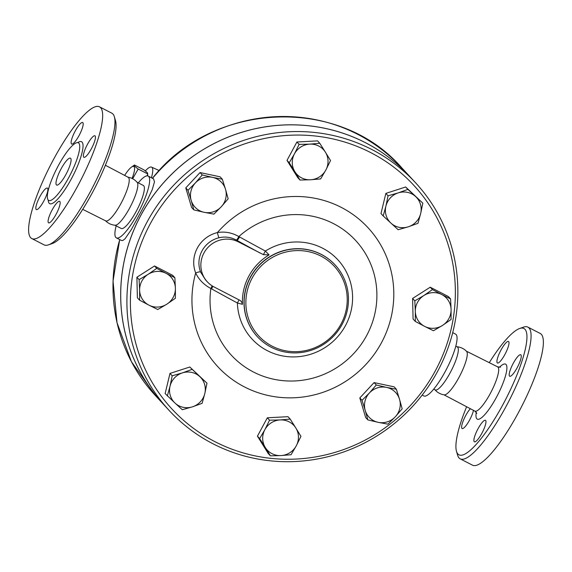 <?xml version="1.0" encoding="UTF-8"?>
<svg xmlns="http://www.w3.org/2000/svg" width="572" height="572" viewBox="0 0 572 572"><rect width="100%" height="100%" fill="white"/><g stroke="black" fill="none" stroke-linecap="round" stroke-linejoin="round"><path stroke-width="0.86" d="M48.527 244.845L52.345 243.508A71.028 16.195 -62.8 0 0 92.214 192.978A71.028 16.195 -62.8 0 0 115.501 120.685L114.371 116.802A74.053 16.888 117.2 0 1 90.09 192.171A74.053 16.888 117.2 0 1 48.527 244.845A74.053 16.888 117.2 0 1 44.073 244.873M82.718 209.345L105.763 220.899A24.524 5.591 -62.8 0 0 120.992 203.446A24.524 5.591 -62.8 0 0 128.192 177.284L105.384 165.265M99.492 106.828A74.053 16.888 -62.8 0 0 50.601 164.993A74.053 16.888 -62.8 0 0 31.775 238.545A74.053 16.888 -62.8 0 0 77.792 185.85A74.053 16.888 -62.8 0 0 99.492 106.828L111.797 113.156A74.053 16.888 117.2 0 1 114.371 116.802M68.862 177.37A32.418 7.393 -62.8 0 0 78.357 142.785A32.418 7.393 -62.8 0 0 56.957 168.247A32.418 7.393 -62.8 0 0 48.72 200.443A32.418 7.393 -62.8 0 0 68.862 177.37M52.131 209.953A12.091 2.76 117.2 0 1 59.645 201.351A12.091 2.76 117.2 0 1 56.571 213.363A12.091 2.76 117.2 0 1 48.584 222.851A12.091 2.76 117.2 0 1 52.131 209.953M83.698 157.157A12.091 2.76 117.2 0 1 87.194 144.845A12.091 2.76 117.2 0 1 94.938 135.8A12.091 2.76 117.2 0 1 91.863 147.812A12.091 2.76 117.2 0 1 83.884 157.3A12.091 2.76 117.2 0 1 83.698 157.157M79.136 135.421A12.091 2.76 117.2 0 1 71.622 144.03A12.091 2.76 117.2 0 1 74.696 132.018A12.091 2.76 117.2 0 1 82.675 122.522A12.091 2.76 117.2 0 1 79.136 135.421M47.562 188.217A12.091 2.76 117.2 0 1 44.073 200.536A12.091 2.76 117.2 0 1 36.322 209.581A12.091 2.76 117.2 0 1 39.404 197.569A12.091 2.76 117.2 0 1 47.383 188.081A12.091 2.76 117.2 0 1 47.562 188.217M66.023 174.296A15.115 3.446 -62.8 0 0 70.449 158.172A15.115 3.446 -62.8 0 0 60.468 170.041A15.115 3.446 -62.8 0 0 56.628 185.056A15.115 3.446 -62.8 0 0 66.023 174.296M105.391 220.628C108.101 223.387 111.368 224.925 115.215 225.246A24.181 5.513 -62.8 0 0 129.715 207.901A24.181 5.513 -62.8 0 0 137.23 182.447C134.727 179.501 131.574 177.735 127.756 177.141M489.274 362.662A71.028 16.195 117.2 0 1 519.641 328.5A71.028 16.195 117.2 0 1 503.103 404.261A71.028 16.195 117.2 0 1 456.485 451.315A71.028 16.195 117.2 0 1 466.609 406.742M473.473 410.36A12.091 2.76 117.2 0 1 468.075 422.644A12.091 2.76 117.2 0 1 462.133 428.535A12.091 2.76 117.2 0 1 461.947 428.392A12.091 2.76 117.2 0 1 463.656 419.812A12.091 2.76 117.2 0 1 470.341 408.708M500.972 350.085A12.091 2.76 117.2 0 1 508.487 341.477A12.091 2.76 117.2 0 1 505.412 353.489A12.091 2.76 117.2 0 1 497.425 362.984A12.091 2.76 117.2 0 1 500.972 350.085M520.935 354.89A12.091 2.76 117.2 0 1 517.446 367.203A12.091 2.76 117.2 0 1 509.695 376.254A12.091 2.76 117.2 0 1 512.762 364.25A12.091 2.76 117.2 0 1 520.749 354.747A12.091 2.76 117.2 0 1 520.935 354.89M481.91 433.204A12.091 2.76 117.2 0 1 474.395 441.806A12.091 2.76 117.2 0 1 477.47 429.801A12.091 2.76 117.2 0 1 485.449 420.306A12.091 2.76 117.2 0 1 481.91 433.204M434.763 389.561C437.258 392.499 440.419 394.265 444.237 394.859A24.524 5.591 -62.8 0 0 459.051 377.277A24.524 5.591 -62.8 0 0 466.595 351.38C463.892 348.62 460.617 347.075 456.771 346.754M456.485 451.315L457.614 455.205A74.053 16.888 -62.8 0 0 460.195 458.844A74.053 16.888 -62.8 0 0 506.213 406.149A74.053 16.888 -62.8 0 0 527.92 327.134A74.053 16.888 -62.8 0 0 523.459 327.155L519.641 328.5M460.195 458.844L472.493 465.172A74.053 16.888 -62.8 0 0 518.511 412.469A74.053 16.888 -62.8 0 0 540.218 333.462L527.92 327.134M437.63 371.314A167.746 162.763 137.3 0 0 415.587 182.79A167.746 162.763 137.3 0 0 181.917 177.077A167.746 162.763 137.3 0 0 169.169 410.467A167.746 162.763 137.3 0 0 437.63 371.314M169.169 410.467L162.97 403.753A167.746 162.763 -42.7 0 1 175.718 170.37A167.746 162.763 -42.7 0 1 409.38 176.076L415.587 182.79M433.705 389.146L435.185 389.904A24.181 5.513 -62.8 0 0 450.207 372.701A24.181 5.513 -62.8 0 0 457.3 346.897L455.82 346.139M147.276 175.84L147.676 173.488L147.676 175.447A18.89 4.311 117.2 0 1 147.662 175.876M134.456 164.993C133.655 165.287 134.892 166.631 138.181 169.026L147.476 173.802C148.277 173.509 147.04 172.165 143.751 169.77L134.456 164.993L131.481 167.117A18.89 4.311 -62.8 0 0 124.653 175.418M138.181 169.026L132.64 178.721M132.075 178.443A18.89 4.311 -62.8 0 0 131.481 167.117M151.408 177.713A26.448 6.035 -62.8 0 0 151.566 167.124A26.448 6.035 -62.8 0 0 145.295 170.949M204.812 393.536L202.116 403.332L192.471 406.821A18.132 17.596 137.3 0 0 204.812 393.536A18.132 17.596 137.3 0 0 199.771 376.576L206.978 383.168L204.812 393.536M182.296 409.731L175.082 403.138A18.132 17.596 137.3 0 0 192.471 406.821L182.296 409.731M167.339 395.974L170.041 386.179A18.132 17.596 137.3 0 0 175.082 403.138L165.129 393.572L169.991 373.409L189.811 367.009L199.771 376.576A18.132 17.596 137.3 0 0 182.382 372.894L192.028 369.405M172.208 375.804L182.382 372.894A18.132 17.596 137.3 0 0 170.041 386.179L172.208 375.804L169.991 373.409M166.824 304.19L157.736 309.523L148.935 305.155A18.132 17.596 137.3 0 0 166.824 304.19A18.132 17.596 137.3 0 0 175.389 288.274L175.375 298.277L166.824 304.19M139.604 300.2L139.625 290.204A18.132 17.596 137.3 0 0 148.935 305.155L139.604 300.2L137.387 297.805L136.894 277.227L139.11 279.622L148.191 274.288A18.132 17.596 137.3 0 0 139.625 290.204L139.11 279.622M166.08 273.323L174.875 277.699L175.389 288.274A18.132 17.596 137.3 0 0 166.08 273.323A18.132 17.596 137.3 0 0 148.191 274.288L156.742 268.375L166.08 273.323M204.125 212.298L193.822 209.881L191.177 200.379A18.132 17.596 137.3 0 0 204.125 212.298A18.132 17.596 137.3 0 0 221.285 206.749L213.899 214.135L204.125 212.298M187.995 190.297L195.388 182.918A18.132 17.596 137.3 0 0 191.177 200.379L187.995 190.297L185.778 187.902L200.036 172.558L202.245 174.96L212.548 177.37A18.132 17.596 137.3 0 0 195.388 182.918L202.245 174.96M225.504 189.289L228.149 198.799L221.285 206.749A18.132 17.596 137.3 0 0 225.504 189.289A18.132 17.596 137.3 0 0 212.548 177.37L222.322 179.208L225.504 189.289M294.873 171.693L289.225 162.777L294.437 153.875A18.132 17.596 137.3 0 0 294.873 171.693A18.132 17.596 137.3 0 0 310.575 179.765L299.978 180.037L294.873 171.693M299.12 144.394L309.709 144.13A18.132 17.596 137.3 0 0 294.437 153.875L299.12 144.394L296.904 141.999L317.56 140.884L319.769 143.286L325.418 152.202A18.132 17.596 137.3 0 0 309.709 144.13L319.769 143.286M325.847 170.02L320.635 178.922L310.575 179.765A18.132 17.596 137.3 0 0 325.847 170.02A18.132 17.596 137.3 0 0 325.418 152.202L330.53 160.546L325.847 170.02M385.9 206.163L388.066 195.796L398.241 192.878A18.132 17.596 137.3 0 0 385.9 206.163A18.132 17.596 137.3 0 0 390.941 223.123L383.204 215.959L385.9 206.163M407.886 189.389L415.629 196.561A18.132 17.596 137.3 0 0 398.241 192.878L407.886 189.389L405.67 186.994L422.837 203.153L420.67 213.52A18.132 17.596 137.3 0 0 415.629 196.561L422.837 203.153M408.329 226.805L398.155 229.722L390.941 223.123A18.132 17.596 137.3 0 0 408.329 226.805A18.132 17.596 137.3 0 0 420.67 213.52L417.975 223.316L408.329 226.805M423.888 295.51L432.439 289.596L441.77 294.544A18.132 17.596 137.3 0 0 423.888 295.51A18.132 17.596 137.3 0 0 415.322 311.425L414.807 300.851L423.888 295.51M450.572 298.92L451.086 309.495A18.132 17.596 137.3 0 0 441.77 294.544L450.572 298.92L448.355 296.525L430.223 287.201L432.439 289.596M451.072 319.498L442.521 325.411A18.132 17.596 137.3 0 0 451.086 309.495L451.072 319.498M424.631 326.376L415.301 321.428L415.322 311.425A18.132 17.596 137.3 0 0 424.631 326.376A18.132 17.596 137.3 0 0 442.521 325.411L433.433 330.752L424.631 326.376M386.586 387.401L396.36 389.239L399.535 399.32A18.132 17.596 137.3 0 0 386.586 387.401A18.132 17.596 137.3 0 0 369.426 392.95L376.283 384.992L386.586 387.401M402.18 408.83L395.323 416.781A18.132 17.596 137.3 0 0 399.535 399.32L402.18 408.83M387.93 424.167L378.156 422.329A18.132 17.596 137.3 0 0 395.323 416.781L387.93 424.167M365.208 410.41L362.033 400.328L369.426 392.95A18.132 17.596 137.3 0 0 365.208 410.41A18.132 17.596 137.3 0 0 378.156 422.329L367.853 419.912L365.208 410.41M189.811 367.009L206.978 383.168M136.894 277.227L154.533 265.973L172.658 275.296L174.875 277.699M154.533 265.973L156.742 268.375M200.036 172.558L220.106 176.812L222.322 179.208M185.778 187.902L191.606 207.486L193.822 209.881M289.225 162.777L287.008 160.375L297.769 177.642L299.978 180.037M388.066 195.796L385.85 193.393L380.988 213.556L383.204 215.959M414.807 300.851L412.591 298.455L413.084 319.033L415.301 321.428M412.591 298.455L430.223 287.201M367.853 419.912L365.644 417.517L359.817 397.933L362.033 400.328M359.817 397.933L374.067 382.589L376.283 384.992M374.067 382.589L394.144 386.844L396.36 389.239M287.008 160.375L296.904 141.999M385.85 193.393L405.67 186.994M295.838 428.006L300.951 436.35L296.275 445.824A18.132 17.596 137.3 0 0 295.838 428.006A18.132 17.596 137.3 0 0 280.137 419.934L290.197 419.083L295.838 428.006M291.055 454.726L280.995 455.569A18.132 17.596 137.3 0 0 296.275 445.824L291.055 454.726M270.406 455.841L265.294 447.497A18.132 17.596 137.3 0 0 280.995 455.569L270.406 455.841L268.189 453.446L257.436 436.179L267.331 417.803L269.548 420.198L280.137 419.934A18.132 17.596 137.3 0 0 264.865 429.679L269.548 420.198M259.652 438.581L264.865 429.679A18.132 17.596 137.3 0 0 265.294 447.497L259.652 438.581L257.436 436.179M267.331 417.803L287.981 416.688L290.197 419.083M119.698 239.575L113.034 281.117L117.017 322.694L131.396 361.626L155.255 395.402L162.941 403.725A167.746 162.763 -42.7 0 1 162.941 403.725A167.746 162.763 -42.7 0 1 140.898 215.201A167.746 162.763 -42.7 0 1 409.359 176.047A167.746 162.763 -42.7 0 1 409.373 176.062M219.069 237.73A4.533 0.551 76.6 0 1 217.41 232.582A30.223 29.329 137.3 0 0 195.674 272.958A4.533 1.022 158.8 0 1 200.593 272.043A25.69 24.925 -42.7 0 1 219.069 237.73C225.053 236.379 230.816 237.151 236.343 240.047A4.533 0.658 117.6 0 0 238.846 236.558C231.953 232.632 224.81 231.31 217.41 232.582A102.324 99.285 137.3 0 1 382.768 248.698A102.324 99.285 137.3 0 1 302.91 397.011A102.324 99.285 137.3 0 1 195.674 272.958C198.813 279.608 203.875 284.784 210.875 288.502A4.533 0.643 120.4 0 0 212.098 285.821M236.343 240.047L236.994 240.397A4.533 0.651 119 0 0 239.582 236.951L238.846 236.558A84.577 82.068 -42.7 0 1 369.355 260.968A84.577 82.068 -42.7 0 1 305.377 379.794A84.577 82.068 -42.7 0 1 210.875 288.502L211.604 288.91A214.071 17.289 28.3 0 0 237.394 303.003L239.039 299.892L214.057 286.951A25.69 24.925 -42.7 0 1 207.329 281.839L205.52 279.872L200.593 272.043M211.604 288.91A4.533 0.651 119 0 0 212.748 286.222M207.329 281.839A25.69 24.925 -42.7 0 1 206.335 249.313A25.69 24.925 -42.7 0 1 238.338 241.856L263.406 254.647L265.372 251.044A214.071 17.289 -151.7 0 1 239.582 236.951M263.406 254.647L269.076 254.883L265.372 251.044A58.408 56.671 137.3 0 1 334.892 256.814A58.408 56.671 137.3 0 1 345.552 325.447A58.408 56.671 137.3 0 1 281.631 355.734A58.408 56.671 137.3 0 1 237.394 303.003L242.457 304.325C241.863 301.98 240.726 300.5 239.039 299.892M269.076 254.883A53.897 52.295 137.3 0 0 242.457 304.325M435.507 370.506A164.729 159.831 -42.7 0 1 154.147 385.685A164.729 159.831 -42.7 0 1 288.967 135.299A164.729 159.831 -42.7 0 1 435.507 370.506M341.041 324.017A51.38 49.857 -42.7 0 1 253.274 328.75A51.38 49.857 -42.7 0 1 295.331 250.65A51.38 49.857 -42.7 0 1 341.041 324.017M342.099 324.424A52.896 51.323 137.3 0 0 335.149 264.972A52.896 51.323 137.3 0 0 261.468 263.177A52.896 51.323 137.3 0 0 257.45 336.765A52.896 51.323 137.3 0 0 342.099 324.424M422.157 395.102L423.802 395.946A34.756 7.929 -62.8 0 0 445.402 371.214A34.756 7.929 -62.8 0 0 455.591 334.127L452.709 332.639M148.184 176.054L153.582 178.879L154.469 181.846L152.266 189.561L147.605 199.506L131.424 229.451L124.968 238.896L122.73 240.533L121.436 240.469L116.395 237.88A34.756 7.929 -62.8 0 0 137.995 213.142A34.756 7.929 -62.8 0 0 148.184 176.054A34.756 7.929 -62.8 0 0 138.281 182.861M116.166 225.868A34.756 7.929 -62.8 0 0 116.395 237.88M114.922 225.225L121.235 228.471A24.181 5.513 -62.8 0 0 136.258 211.261A24.181 5.513 -62.8 0 0 143.35 185.464L137.037 182.218M48.22 200.057A34.835 7.944 -62.8 0 0 71.35 178.879A34.835 7.944 -62.8 0 0 77.763 142.6M476.269 412.262A30.924 7.05 -62.8 0 0 481.281 417.925A30.924 7.05 -62.8 0 0 496.517 397.14A30.924 7.05 -62.8 0 0 506.828 369.383A30.924 7.05 -62.8 0 0 499.385 367.31M497.619 366.845A24.875 5.67 117.2 0 1 490.34 393.4A24.875 5.67 117.2 0 1 474.867 411.096L476.812 413.313M238.338 241.856L236.994 240.397A218.561 17.653 28.3 0 0 260.224 253.11M257.386 336.701A52.896 51.323 -42.7 0 1 257.328 336.636A52.896 51.323 -42.7 0 1 261.332 263.048A52.896 51.323 -42.7 0 1 335.013 264.829A52.896 51.323 -42.7 0 1 335.085 264.907M152.538 178.292A167.746 162.763 -42.7 0 1 401.666 167.725C339.246 95.688 212.641 101.172 152.309 178.421M155.255 395.402A167.746 162.763 -42.7 0 1 119.755 239.604M31.767 238.545L44.073 244.866M500.557 367.138L497.619 366.852L466.423 351.201M443.994 394.823L474.867 411.096M151.566 167.124L159.238 170.585M409.359 176.047L401.666 167.725"/></g></svg>
